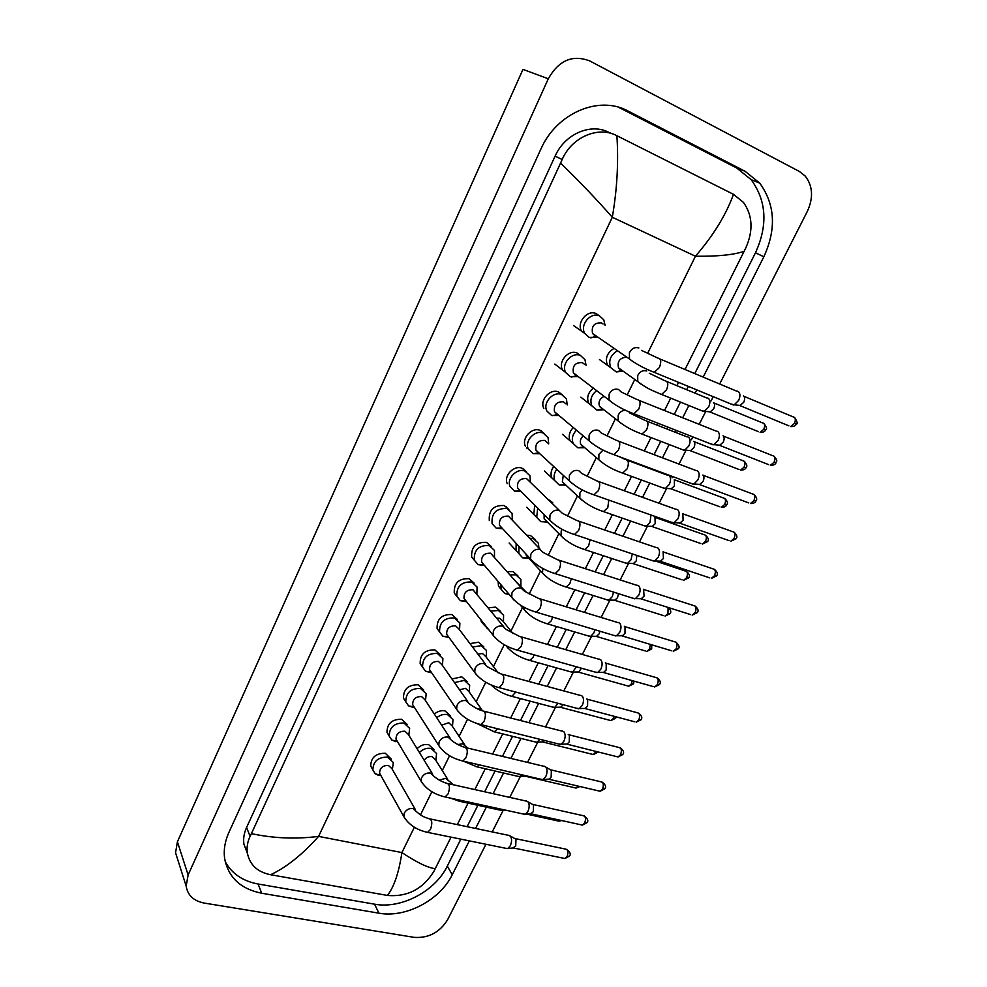 <?xml version="1.0" encoding="UTF-8"?>
<svg xmlns="http://www.w3.org/2000/svg" width="987" height="987" viewBox="0 0 987 987"><rect width="100%" height="100%" fill="white"/><g stroke="black" fill="none" stroke-linecap="round" stroke-linejoin="round"><path stroke-width="1.48" d="M506.183 506.528L506.282 507.232M523.776 469.035L523.937 469.886M541.579 431.011L541.764 431.812M527.255 448.123L526.404 448.024M605.093 325.352L603.785 319.788L599.516 315.926C590.781 311.596 579.566 324.859 584.748 333.384L589.177 337.443L597.098 337.209M603.069 324.007L601.428 322.909C594.26 322.564 591.299 326.08 592.533 333.458L595.186 335.876M737.449 391.173L738.35 391.531C740.349 393.344 740.435 396.318 738.621 400.438L734.229 404.818L731.059 404.041M743.507 395.898C744.951 397.206 745.012 399.34 743.704 402.314L739.929 405.595L788.884 425.853M617.035 351.002C610.361 355.345 608.276 360.909 610.78 367.682L616.258 371.914L622.624 371.285M625.955 357.171C619.589 358.084 617.122 361.661 618.541 367.904L621.094 370.199M707.531 398.008L708.419 398.366C710.295 400.142 710.356 403.041 708.604 407.051L704.385 411.308L701.473 410.604M713.527 402.597C714.884 403.88 714.933 405.965 713.663 408.852L710.06 412.035L758.522 431.701M586.068 365.437L584.97 359.638L580.492 355.53C571.917 351.458 560.887 364.067 565.662 372.457L570.301 376.75L577.716 376.627M584.403 364.203L582.305 362.636C575.298 362.303 572.324 365.721 573.373 372.864L576.149 375.43M716.858 431.122L717.882 431.541C719.807 433.429 719.881 436.414 718.092 440.486L713.909 444.681L710.813 443.965M723.052 435.748C724.446 437.118 724.507 439.264 723.212 442.201L719.609 445.347L768.688 464.655M567.278 404.941L566.402 398.908L561.726 394.578C553.312 390.766 542.468 402.77 546.86 411.011L551.671 415.502L558.617 415.478M565.946 403.856L563.441 401.82C556.594 401.499 553.608 404.806 554.497 411.739L557.371 414.429M696.563 470.478L697.698 470.972C699.561 472.933 699.61 475.931 697.846 479.966L693.886 483.988L690.851 483.334M702.892 475.031C704.249 476.462 704.286 478.621 703.003 481.52L699.573 484.543L748.775 502.914M548.71 443.891L548.069 437.611L543.22 433.096C534.966 429.505 524.282 440.955 528.329 449.048L533.19 453.687L539.827 453.773M547.674 442.978L544.849 440.449C538.137 440.153 535.151 443.373 535.879 450.097L572.25 483.568M676.564 509.292L677.798 509.835C679.611 511.883 679.636 514.906 677.884 518.878L674.133 522.728L671.185 522.148M682.868 513.659L683.09 520.285L679.821 523.196L729.122 540.654M530.377 482.211L529.97 475.759L524.973 471.083C516.855 467.715 506.343 478.658 510.069 486.591L514.56 491.181L521.173 491.563M559.395 510.415L526.503 478.559C519.927 478.288 516.941 481.409 517.533 487.923L552.535 522.974M514.56 491.181L520.322 490.724M656.861 547.551L658.181 548.167C659.933 550.29 659.945 553.312 658.218 557.248L654.64 560.937L651.778 560.419M663.091 551.721L663.449 558.506L660.34 561.295L709.752 577.876M596.345 390.877C591.213 395.293 589.72 400.29 591.867 405.854L596.962 410.136L603.427 409.778M603.711 396.503C599.541 398.958 598.159 402.252 599.553 406.397L602.206 408.815M687.692 436.871L688.679 437.29C690.493 439.153 690.542 442.065 688.803 446.025L684.793 450.109L681.943 449.467M693.799 441.386C695.119 442.719 695.156 444.829 693.898 447.679L690.468 450.738L739.029 469.491M576.297 430.32C572.448 434.514 571.411 438.919 573.213 443.533L577.827 447.765L584.526 447.716M583.095 436.02C580.442 438.586 579.677 441.374 580.825 444.372L583.576 446.901M669.211 475.672C670.975 477.609 671 480.533 669.285 484.457L665.472 488.368L662.684 487.788M674.355 479.633L674.417 485.962L671.135 488.898L719.794 506.763M556.779 469.343C554.015 473.131 553.362 476.931 554.842 480.706L559.247 484.987L565.896 485.123M563.281 475.302L562.356 481.841L582.503 500.631M650.964 515.004L650.026 522.357L646.399 526.108L643.697 525.577M654.961 517.188L655.195 523.715L652.074 526.54L700.819 543.541M525.849 553.88L526.219 555.336L544.824 575.569M535.176 539.47L530.574 535.608L526.811 535.188M552.72 502.691L547.514 498.879M391.395 759.176L385.312 753.278C375.837 753.204 370.964 757.461 370.717 766.06L372.518 769.329M407.323 724.581L401.623 719.276C392.012 719.141 387.126 723.483 386.978 732.317L389.014 735.771M423.781 690.086L418.155 684.818C408.384 684.633 403.486 689.074 403.461 698.142M440.375 654.936L434.897 649.915C424.978 649.668 420.055 654.208 420.166 663.535M517.854 575.754L513.03 571.609L507.256 571.609M500.73 611.558L495.721 607.141L488.355 607.77M483.815 646.867L478.646 642.204L469.948 643.586M467.11 681.709L461.78 676.811L451.96 679.019M450.689 716.167L445.137 710.961C441.337 710.184 437.734 711.208 434.342 714.057M434.181 749.688L428.716 744.692C424.422 743.914 420.536 745.247 417.069 748.701M544.318 433.589L540.21 430.369C531.968 426.779 521.333 438.191 525.38 446.247M526.466 471.774L522.049 468.208C513.956 464.84 503.493 475.746 507.219 483.655M562.393 394.874L558.605 391.999C550.228 388.187 539.42 400.142 543.812 408.347M580.701 355.616L577.272 353.099C568.722 349.028 557.741 361.587 562.516 369.952M508.836 509.428L504.147 505.529C493.5 505.085 488.553 510.106 489.318 520.568M491.415 546.564L486.48 542.356C476.03 541.962 471.095 546.847 471.663 557.001M503.691 626.659L472.97 589.77C466.752 589.584 463.767 592.471 464.013 598.43L466.024 600.972M474.192 583.181L469.059 578.69C458.795 578.345 453.86 583.107 454.254 592.965M457.191 619.305L451.861 614.543C441.769 614.247 436.846 618.886 437.093 628.472M599.06 315.618L596.197 313.644C587.475 309.326 576.322 322.539 581.491 331.027M553.719 466.53C550.993 470.305 550.351 474.068 551.819 477.831M573.126 427.667C569.326 431.837 568.315 436.217 570.104 440.782M613.618 348.645C607.017 352.976 604.969 358.503 607.474 365.227M593.051 388.36C587.981 392.764 586.512 397.724 588.659 403.251M480.829 619.688L481.212 621.304M498.127 581.442L498.497 586.118M534.72 505.097L533.794 514.4M516.164 543.368L516.028 550.487M177.66 859.393L175.55 852.743L177.413 841.812L522.974 69.374L548.291 78.787C558.778 60.269 572.633 54.334 589.856 60.997L799.421 171.491L805.244 176.081C812.832 185.975 813.535 197.721 807.366 211.329L719.671 384.017M485.937 844.267L447.666 919.625C439.746 932.407 428.592 938.316 414.207 937.366L204.136 903.056C193.662 900.958 187.666 895.32 186.161 886.129L188.122 874.951L548.291 78.787M713.243 396.675L711.096 400.895M705.742 411.443L699.191 424.348M692.812 436.908L691.369 439.746M686.051 450.208L679.007 464.1M672.678 476.561L672.024 477.844M666.632 488.454L659.106 503.271M647.484 526.17L639.502 541.875M628.583 563.367L620.181 579.937M609.941 600.084L601.12 617.455M591.558 636.294L582.33 654.455M573.41 672.036L563.811 690.937M555.496 707.297L545.54 726.913M537.816 742.101L527.514 762.396M520.371 776.461L509.748 797.385M503.16 810.364L492.205 831.918M703.176 377.108L763.852 256.78C776.547 229.021 775.153 204.457 759.694 183.088L745.111 171.306L628.139 111.062C598.973 94.912 556.409 113.16 540.827 149.21L228.91 832.386C224.95 841.195 223.518 849.832 224.617 858.32C228.207 877.332 240.557 888.966 261.678 893.235L378.934 913.185C405.731 918.218 440.017 900.045 452.256 874.729L469.318 840.875M475.586 828.438L486.332 807.132M493.118 793.671L503.543 773.006M510.896 758.411L520.976 738.424M528.921 722.669L538.643 703.398M547.205 686.434L556.545 667.891M565.736 649.68L574.693 631.914M584.526 612.396L593.076 595.457M603.6 574.594L611.718 558.494M622.933 536.237L630.607 521.025M642.562 497.325L649.754 483.05M662.474 457.832L669.174 444.545M675.355 432.294L676.292 430.418M682.671 417.772L688.864 405.497M695.082 393.159L696.748 389.877M225.221 861.676C231.834 873.692 242.79 881.144 258.113 884.007L374.554 904.178C401.178 909.261 435.205 891.273 447.308 866.105L460.855 839.147M694.774 373.579L755.487 252.771C768.009 225.246 766.566 200.879 751.156 179.671L736.647 167.975L618.578 107.262M467.122 826.674L477.881 805.281M484.666 791.771L495.079 771.032M502.445 756.387L512.524 736.327M520.47 720.51L530.192 701.165M538.742 684.139L548.093 665.534M557.285 647.238L566.242 629.41M576.087 609.818L584.625 592.805M595.149 571.868L603.267 555.706M614.506 533.362L622.168 518.089M634.135 494.29L641.328 479.966M654.048 454.649L660.759 441.3M666.928 429L667.878 427.124M674.269 414.417L680.45 402.091M686.681 389.692L688.334 386.398M612.113 133.726L609.065 132.468C590.843 122.672 564.774 133.973 555.101 156.131L246.577 827.464C244.011 833.127 243.135 838.679 243.912 844.132L247.453 853.558M744.161 251.303C733.723 254.868 717.487 256.509 695.44 256.225C713.342 235.535 726.025 214.895 733.477 194.328L743.532 202.471C752.699 215.635 753.426 230.822 745.74 248.045L685.027 369.496M678.587 382.376L676.922 385.683M670.691 398.143L664.498 410.518M658.119 423.287L657.169 425.175M650.988 437.537L644.277 450.948M631.557 476.376L624.352 490.773M612.384 514.683L604.71 530.019M593.483 552.473L585.353 568.709M574.829 589.745L566.279 606.832M556.434 626.511L547.477 644.425M538.285 662.783L528.933 681.474M520.371 698.574L510.649 718.018M502.704 733.896L492.624 754.043M485.271 768.75L474.846 789.575M468.06 803.134L457.314 824.626M451.047 837.149L433.959 871.213C423.115 888.917 407.693 897.01 387.669 895.48L270.376 874.679C257.41 872.014 249.736 864.809 247.367 853.052C246.54 847.512 247.453 841.948 250.093 836.359L251.389 833.633C273.424 838.358 295.816 839.283 318.579 836.384C302.441 854.532 286.452 867.314 270.611 874.729M733.477 194.328L616.887 135.712C618.639 162.176 617.109 189.356 612.31 217.263C596.728 199.522 579.48 181.46 560.567 163.077L251.389 833.633M560.567 163.077L562.171 159.499C571.744 137.07 598.369 125.793 616.653 135.589L616.887 135.712M387.447 895.431C394.097 886.869 398.908 872.57 401.906 852.571C416.859 862.502 427.988 867.869 435.267 868.683M512.302 519.878L512.105 513.376L506.973 508.552C496.288 508.108 491.316 513.141 492.081 523.641L496.214 528.168L502.741 528.822M540.58 549.71L508.416 516.139C501.964 515.893 498.978 518.928 499.447 525.257L533.128 561.8M496.214 528.168L501.951 527.983M637.429 585.266L638.836 585.957C640.526 588.153 640.526 591.188 638.811 595.087L635.418 598.615L632.642 598.159M643.586 589.264L644.079 596.197L641.118 598.875L690.641 614.605M494.487 557.038L494.475 550.45L489.219 545.503C478.732 545.12 473.772 550.018 474.328 560.209L478.152 564.663L484.568 565.563M522.012 588.449L490.576 553.201C484.247 552.979 481.261 555.94 481.607 562.084L483.864 564.724L478.152 564.663M618.269 622.464L619.762 623.216C621.403 625.487 621.378 628.546 619.688 632.396L616.456 635.776L613.778 635.369M624.352 626.301L625.03 626.757L624.981 633.358L622.168 635.936L671.777 650.828M476.894 593.668L477.066 587.018L471.7 581.96C461.398 581.627 456.45 586.401 456.833 596.308L460.361 600.664L466.666 601.786M599.393 659.156L600.947 659.97C602.526 662.314 602.489 665.374 600.824 669.186L597.752 672.431L595.161 672.073M605.389 662.832L606.228 663.375L606.154 670.013L603.464 672.492L653.172 686.557M556.532 507.626L550.573 501.852M537.668 508.046L536.718 517.41L540.814 521.642L547.378 522.061M544.108 514.474L544.145 518.817L563.528 538.359M540.814 521.642L546.712 521.395M632.297 553.892L631.038 559.74L627.596 563.343L624.956 562.861M636.825 555.41L636.245 560.949L633.259 563.676L682.103 579.838M538.939 547.982L538.384 543.232L533.461 538.692L529.735 538.273M519.002 546.453L518.854 553.633L522.654 557.815L529.118 558.482M522.654 557.815L528.514 557.828M613.569 592.114L612.31 596.604L609.028 600.059L606.474 599.64M618.454 593.656L617.541 597.678L614.704 600.293L663.634 615.641M520.939 586.031L520.865 579.48L515.831 574.816L510.069 574.816M500.865 584.662L501.236 589.399L504.752 593.495L509.329 594.581M526.589 592.459L516.682 582.367M594.927 629.731L593.841 632.975L590.719 636.294L588.24 635.924M599.936 631.236L599.097 633.913L596.382 636.43L645.412 650.976M459.547 629.805L459.88 623.081L454.415 617.936C444.298 617.652 439.351 622.316 439.585 631.939L442.83 636.196L449.036 637.516M485.592 664.313L458.906 628.953L455.599 625.844C449.492 625.684 446.519 628.509 446.667 634.296L448.468 636.738M580.763 695.341L582.392 696.23C583.922 698.623 583.86 701.708 582.219 705.471L579.295 708.592L576.79 708.284M586.685 698.882L587.684 699.512L587.573 706.161L585.007 708.555L634.814 721.818M442.423 665.435L442.916 658.65L437.364 653.431C427.408 653.197 422.473 657.761 422.572 667.113L425.57 671.259L431.479 672.764M467.727 701.449L441.831 664.596L438.462 661.438C432.466 661.315 429.493 664.066 429.555 669.704L431.146 672.024M562.405 731.022L564.083 731.984C565.563 734.451 565.489 737.548 563.861 741.262L561.085 744.26L558.679 744.001M568.228 734.451L569.4 735.142L569.252 741.829L567.241 743.988L565.921 744.05M425.508 700.585L426.174 693.738L420.536 688.457C410.74 688.284 405.817 692.738 405.78 701.843L408.544 705.865L413.602 707.531M450.097 738.066L424.965 699.746L421.56 696.563C415.65 696.464 412.689 699.166 412.677 704.644L414.084 706.852M544.306 766.233L546.033 767.269C547.452 769.786 547.366 772.895 545.762 776.572L543.109 779.459L540.802 779.236M545.971 767.195L551.351 770.304L551.165 777.016L549.253 779.088L547.995 779.162M408.828 735.253L409.642 728.344L403.93 723.027C394.269 722.903 389.371 727.271 389.223 736.129L391.777 740.04L395.96 741.731M432.676 774.166L408.322 734.427L404.88 731.219C399.056 731.157 396.108 733.797 396.021 739.127L397.267 741.225M526.441 800.963L528.218 802.073C529.587 804.652 529.488 807.773 527.897 811.4L525.368 814.176L523.147 814.004M528.057 801.863L533.548 804.997L533.338 811.721L530.315 813.806M392.37 769.465L393.32 762.495L387.533 757.152C378.021 757.078 373.135 761.359 372.876 769.983L375.245 773.771L378.749 775.437M415.478 809.772L391.901 768.651L388.409 765.431C382.672 765.406 379.736 767.985 379.588 773.179L380.686 775.165M508.823 835.236L510.637 836.408C511.969 839.049 511.846 842.182 510.279 845.773L507.861 848.438L505.739 848.302M510.39 836.075L515.979 839.221L515.732 845.97L512.858 847.993M503.481 621.847L503.58 615.222L498.435 610.472L491.057 611.101M483.47 623.031L483.852 624.697L488.491 629.385M513.104 633.629L502.901 621.144L499.792 618.269L496.806 618.183M576.42 666.793L572.633 672.048L570.239 671.715M581.466 668.211L578.752 671.962L577.407 671.987M486.258 657.182L486.505 650.495L481.261 645.658L472.563 647.04M498.225 672.887L485.715 656.466L482.544 653.542L477.868 654.085M558.062 703.312L554.793 707.321L552.486 707.037M563.083 704.644L560.887 707.148L559.617 707.186M469.257 692.047L469.652 685.286L464.322 680.376L454.476 682.597M481.718 709.542L468.739 691.332L465.519 688.358L459.523 689.765M539.827 739.3L537.187 742.138L534.966 741.891M544.762 740.534L542.048 741.916M452.465 726.444L453.008 719.609L447.592 714.65C443.78 713.872 440.165 714.909 436.772 717.746M464.643 744.704L451.984 725.716L448.715 722.731L441.633 725.161M521.716 774.77L519.804 776.485L517.657 776.288M526.355 775.856L524.714 776.201M435.884 760.385L436.575 753.488L431.085 748.491C426.779 747.714 422.892 749.059 419.401 752.513M447.777 779.385L435.44 759.669L432.133 756.647C428.876 756.178 426.236 757.399 424.176 760.298M503.617 809.722L500.582 810.228M743.976 396.318L792.906 416.785C795.485 417.291 796.003 419.5 794.461 423.411L790.636 426.569C793.634 426.692 795.547 425.829 796.386 423.991L794.461 423.411M638.836 347.942C634.851 346.844 631.717 348.423 629.41 352.692L629.472 358.997L633.136 361.785M641.501 350.373L657.749 358.059C661.056 358.589 661.611 361.735 659.39 367.497L654.27 372.346L652.111 371.494M713.922 402.955L762.334 422.818C764.789 423.3 765.27 425.459 763.765 429.283L760.126 432.355C763.087 432.454 764.95 431.615 765.715 429.826L763.765 429.283M646.744 370.989C642.932 369.965 639.921 371.494 637.701 375.566L637.775 381.599L641.081 384.165M649.261 373.246L664.88 380.735C668.088 381.315 668.631 384.362 666.509 389.89L661.586 394.455L659.538 393.665M723.422 436.094L772.463 455.599C775.066 456.105 775.585 458.326 774.055 462.286L770.403 465.321C773.413 465.37 775.276 464.519 776.004 462.78L774.055 462.286M631.754 412.985L633.888 413.787L638.749 409.149C640.97 403.313 640.415 400.13 637.084 399.587L621.279 392.024L618.491 389.446C614.506 388.409 611.385 390.001 609.115 394.208L609.102 400.154L612.545 402.992M703.163 475.29L752.316 493.87C754.919 494.364 755.462 496.621 753.92 500.631L750.453 503.543C753.402 503.555 755.228 502.716 755.919 501.026L753.92 500.631M611.706 453.872L613.791 454.625L618.417 450.171C620.638 444.286 620.07 441.066 616.727 440.51L601.354 433.046L598.443 430.344C594.47 429.382 591.349 430.974 589.116 435.119L589.029 440.733L592.249 443.582M683.189 513.943L732.44 531.598C735.068 532.104 735.611 534.386 734.081 538.433L730.775 541.234L736.092 538.742L734.081 538.433M673.381 522.925L593.977 494.857L598.393 490.601C600.589 484.654 600.022 481.397 596.679 480.829L581.701 473.452L578.69 470.639C574.718 469.738 571.621 471.33 569.4 475.426L569.277 480.731C575.507 486.714 583.736 491.427 593.977 494.857L591.941 494.166M663.498 552.041L712.861 568.82C715.489 569.326 716.031 571.633 714.502 575.717L711.356 578.419L716.55 575.939L714.502 575.717M653.925 561.134L574.446 534.522L578.641 530.438C580.849 524.43 580.282 521.136 576.926 520.556L562.331 513.265L559.222 510.353C555.249 509.514 552.165 511.118 549.981 515.152L549.808 520.161C555.903 526.429 564.12 531.216 574.446 534.522L572.46 533.881M694.108 441.658L742.619 460.608C745.086 461.102 745.58 463.285 744.087 467.147L740.608 470.096C743.569 470.133 745.395 469.294 746.061 467.604L744.087 467.147M625.524 410.284C622.254 410.321 619.811 411.974 618.17 415.243L618.17 420.955L621.279 423.546M628.941 411.826L629.805 413.035L645.004 420.425C648.237 421.005 648.78 424.089 646.658 429.678L641.969 434.058L639.958 433.318M674.565 479.83L723.187 497.892C725.667 498.386 726.161 500.594 724.668 504.493L721.349 507.33C724.273 507.33 726.05 506.504 726.679 504.863L724.668 504.493M603.045 450.06L598.912 454.353L598.85 459.757L601.749 462.36M618.837 456.5L625.425 459.535C628.657 460.127 629.212 463.248 627.09 468.899L622.624 473.106L620.65 472.415M655.306 517.472L704.002 534.67C706.495 535.176 707 537.397 705.508 541.345L702.337 544.071L707.543 541.629L705.508 541.345M582.182 489.848L579.924 492.908L579.813 498.04C585.834 503.826 593.742 508.354 603.538 511.611L601.614 510.97M608.806 500.101L607.807 507.565L603.538 511.611L645.72 526.281M647.706 353.21L695.44 256.225L612.31 217.263L318.579 836.384L401.906 852.571L414.38 827.229M420.487 814.843L431.862 791.722M442.262 770.588L449.578 755.721M459.103 736.388L467.554 719.227M476.153 701.745L485.764 682.214M493.438 666.62L504.234 644.684M510.97 631.014L522.468 607.659M529.168 594.038L540.555 570.893M548.204 555.36L558.901 533.646M567.525 516.115L577.481 495.881M587.129 476.289L596.259 457.734M607.017 435.872L615.296 419.056M627.214 394.849L634.604 379.835M188.122 874.951L177.413 841.812M258.113 884.007L261.678 893.235M620.416 108.163L628.139 111.062M736.647 167.975L745.111 171.306M755.487 252.771L763.852 256.78M447.308 866.105L452.256 874.729M374.554 904.178L378.934 913.185M246.577 827.464L250.093 836.359M555.101 156.131L562.171 159.499M644.079 589.609L693.54 605.524C696.168 606.043 696.723 608.374 695.193 612.495L692.195 615.098L697.278 612.631L695.193 612.495M634.727 598.813L555.188 573.62L559.185 569.696C561.393 563.639 560.813 560.308 557.47 559.715L543.22 552.498L540.037 549.5C536.052 548.723 532.992 550.327 530.833 554.299L530.624 559.049C536.583 565.576 544.775 570.437 555.188 573.62L553.263 573.028M624.857 626.646L674.491 641.735C677.119 642.266 677.674 644.61 676.157 648.78L673.294 651.272L678.254 648.829L676.157 648.78M534.325 611.619L536.2 612.162L540.012 608.399C542.208 602.292 541.629 598.924 538.297 598.307L524.381 591.164L521.124 588.092C517.139 587.376 514.091 588.98 511.969 592.903L511.722 597.382L514.005 600.084M605.882 663.153L655.701 677.452C658.329 677.995 658.884 680.364 657.367 684.571L654.64 686.977L659.501 684.546L657.367 684.571M515.658 649.668L517.484 650.162L521.111 646.547C523.295 640.39 522.728 636.985 519.396 636.344L505.813 629.262L502.469 626.128C498.497 625.474 495.462 627.078 493.364 630.952L493.093 635.196L495.153 637.799M655.282 560.961L685.089 570.955C687.594 571.461 688.087 573.706 686.607 577.691L683.584 580.319L688.667 577.888L686.607 577.691M562.121 529.328L561.208 530.932L561.048 535.793C566.945 541.851 574.841 546.44 584.723 549.586L582.836 548.982M590.078 539.766L588.585 546.082L584.723 549.586L626.93 563.515M668.088 607.437L667.952 613.556L665.065 616.085L670.05 613.68L667.952 613.556M542.739 568.426L542.542 573.04C548.316 579.344 556.187 584.008 566.156 587.031L564.317 586.475M571.313 578.727L569.832 583.675L566.156 587.031L608.387 600.244M650.359 644.4L649.545 648.952L646.793 651.395L651.679 648.99L649.545 648.952M524.035 607.202L524.294 609.793L526.379 612.248M552.634 617.085L551.338 620.749L547.834 623.969L546.058 623.463M587.154 699.178L637.17 712.7C639.786 713.243 640.341 715.649 638.823 719.881L636.22 722.188L640.982 719.782L638.823 719.881M497.263 687.174L499.015 687.631L502.469 684.151C504.653 677.946 504.086 674.516 500.779 673.85L487.479 666.817L484.086 663.634C480.114 663.03 477.091 664.646 475.031 668.458L474.735 672.48L476.598 674.997M568.648 734.698L618.886 747.467C621.489 748.035 622.044 750.453 620.539 754.722L618.047 756.955L616.702 756.61M620.268 747.838C623.587 750.404 624.401 752.649 622.723 754.549L620.539 754.722M479.114 724.162L480.792 724.569L484.099 721.238C486.27 714.983 485.715 711.504 482.421 710.813C478.633 709.752 474.303 707.42 469.417 703.842L465.963 700.622C461.99 700.067 458.98 701.683 456.944 705.446L456.623 709.258L458.301 711.676M550.943 769.885L600.849 781.79C603.439 782.358 603.995 784.801 602.489 789.106L600.121 791.253L598.813 790.945M602.169 782.111C605.562 784.653 606.4 786.898 604.698 788.86L602.489 789.106M461.213 760.632L462.829 761.002L465.975 757.794C468.146 751.502 467.591 747.998 464.322 747.27C458.992 745.37 454.736 743.051 451.59 740.336L448.073 737.092C444.113 736.598 441.127 738.202 439.104 741.928L438.783 745.543L440.276 747.85M533.079 804.491L583.046 815.644C585.624 816.249 586.167 818.704 584.674 823.035L582.404 825.107L581.158 824.836M584.316 815.953C587.833 818.865 588.696 821.122 586.907 822.714L584.674 823.035M443.545 796.608L445.1 796.941L448.11 793.856C450.269 787.515 449.727 783.974 446.482 783.222C441.682 781.692 437.525 779.397 433.996 776.325L430.443 773.055C426.495 772.611 423.509 774.227 421.523 777.904L421.19 781.334L422.522 783.53M515.448 838.654L565.477 849.067C568.043 849.684 568.586 852.163 567.093 856.531L564.934 858.517L563.737 858.271M566.698 849.338C570.276 852.25 571.165 854.52 569.351 856.136L567.093 856.531M426.125 832.078L427.618 832.374L430.48 829.413C432.639 823.035 432.109 819.457 428.889 818.679C425.052 817.162 423.213 817.421 416.65 811.82L413.059 808.538C409.099 808.143 406.138 809.759 404.176 813.374L403.831 816.644L405.015 818.729M632.26 680.648L631.384 683.88L628.756 686.224L627.411 685.854M634.036 681.141L633.543 683.843L631.384 683.88M506.22 645.769L508.206 648.447M534.103 654.85L533.091 657.317L529.76 660.402L528.033 659.933M614.185 716.328L613.47 718.351L610.953 720.609L609.658 720.276M616.11 716.833L615.641 718.24L613.47 718.351M515.72 692.06L511.92 696.353L510.254 695.921M596.173 751.477L593.372 754.562L592.126 754.241M598.085 751.958L595.778 752.378M482.84 710.763L480.015 708.752L477.202 708.703M497.349 728.974L494.314 731.811L492.723 731.429M467.653 748.072L462.718 743.779L457.795 744.531M479.349 764.863L476.943 766.813L475.401 766.455M578.222 786.121L576.013 788.07L574.816 787.786M453.687 784.838L445.655 778.348L439.277 780.112M461.262 800.469L458.313 801.025M560.295 820.259L557.729 820.888M794.634 417.513C797.348 421.819 797.928 423.978 796.386 423.991M584.748 333.384L573.558 325.562M592.533 333.458L629.472 358.997C636.084 364.067 644.363 368.521 654.27 372.346L733.39 405.003M595.815 336.308L590.843 337.949M659.958 358.984L736.672 391.148M740.534 405.46L734.229 404.818M763.938 423.472C766.628 427.112 767.22 429.234 765.715 429.826M610.78 367.682L599.454 359.527M618.541 367.904L637.775 381.599C648.41 389.643 653.493 390.864 661.586 394.455L703.62 411.48M621.526 370.507L616.258 371.914M666.965 381.599L706.815 397.983M710.615 411.912L704.385 411.308M774.178 456.278C778.99 462.101 775.56 461.25 776.004 462.78M565.662 372.457L554.805 364.08M573.373 372.864L609.102 400.154C615.592 405.546 623.858 410.086 633.888 413.787L713.107 444.866M576.507 375.702L571.325 377.083M639.255 400.463L716.106 431.097M720.202 445.211L713.909 444.681M753.994 494.499C756.795 497.275 757.436 499.447 755.919 501.026M554.497 411.739L589.029 440.733C595.395 446.432 603.649 451.059 613.791 454.625L693.108 484.173M557.507 414.552L552.103 415.65M618.861 441.312L695.835 470.466M700.141 484.407L693.886 483.988M734.094 532.203C736.968 534.929 737.634 537.113 736.092 538.742M538.779 452.86L533.19 453.687M598.764 481.582L675.848 509.292M680.376 523.048L674.133 522.728M714.477 569.376C717.426 572.065 718.117 574.249 716.55 575.939M578.962 521.247L656.17 547.551M660.871 561.159L654.64 560.937M744.198 461.225C746.912 464.174 747.529 466.296 746.061 467.604M591.867 405.854L580.862 397.181M599.553 406.397L618.17 420.955C624.438 426.199 632.371 430.566 641.969 434.058L684.053 450.282M602.428 408.988L596.962 410.136M647.065 421.227L686.989 436.859M691.011 450.615L684.793 450.109M724.729 498.472C727.518 501.162 728.159 503.284 726.679 504.863M573.213 443.533L562.553 434.342M580.825 444.372L598.85 459.757C604.994 465.284 612.927 469.738 622.624 473.106L664.757 488.54M583.625 446.938L577.963 447.814M627.436 460.287L667.446 475.191M671.666 488.775L665.472 488.368M705.532 535.213C708.395 537.927 709.073 540.062 707.543 541.629M554.842 480.706L544.491 471.033M564.996 484.395L559.247 484.987M652.58 526.416L646.399 526.108M186.161 886.129L175.55 852.743M751.156 179.671L759.694 183.088M243.912 844.132L247.367 853.052M695.107 606.043C698.13 608.671 698.845 610.867 697.278 612.631M559.444 560.345L636.751 585.279M641.636 598.739L635.418 598.615M676.021 642.204C679.155 645.227 679.907 647.435 678.254 648.829M474.328 560.209L471.687 557.087M481.607 562.084L511.722 597.382C517.533 604.18 525.701 609.102 536.2 612.162L615.789 635.973M540.197 598.887L617.628 622.489M622.649 635.801L616.456 635.776M657.182 677.896C660.34 680.475 661.117 682.696 659.501 684.546M456.833 596.308L454.279 593.051M466.074 601.034L460.361 600.664M464.013 598.43L493.093 635.196C498.768 642.229 506.899 647.213 517.484 650.162L597.11 672.628M521.235 636.874L598.764 659.18M603.933 672.357L597.752 672.431M686.582 571.461C689.531 574.163 690.221 576.309 688.667 577.888M536.718 517.41L526.688 507.244M633.753 563.54L627.596 563.343M668.458 607.56C670.876 610.028 671.407 612.063 670.05 613.68M518.854 553.633L509.144 542.998M615.172 600.17L609.028 600.059M651.741 644.807L651.679 648.99M501.236 589.399L498.534 586.204M508.552 593.668L504.752 593.495M520.075 604.858L524.294 609.793C529.945 616.332 537.792 621.057 547.834 623.969L590.09 636.467M596.839 636.307L590.719 636.294M638.601 713.095C641.821 715.649 642.623 717.87 640.982 719.782M439.585 631.939L437.118 628.546M448.53 636.837L442.83 636.196M446.667 634.296L474.735 672.48C480.274 679.747 488.368 684.805 499.015 687.631L578.666 708.789M502.556 674.318L580.159 695.366M585.464 708.419L579.295 708.592M422.572 667.113L420.178 663.585M431.233 672.159L425.57 671.259M429.555 669.704L456.623 709.258C462.027 716.759 470.083 721.855 480.792 724.569L560.48 744.457M622.723 754.549L618.047 756.955L566.797 744.124M484.123 711.257L561.825 731.059M567.241 743.988L561.085 744.26M405.78 701.843L403.473 698.191M414.195 707.013L408.544 705.865M412.677 704.644L438.783 745.543C444.039 753.254 452.058 758.411 462.829 761.002L542.529 779.644M604.698 788.86L600.121 791.253L548.834 779.224M465.963 747.665L543.738 766.27M549.253 779.088L543.109 779.459M389.223 736.129L386.99 732.342M397.391 741.422L391.777 740.04M396.021 739.127L421.19 781.334C426.31 789.255 434.28 794.449 445.1 796.941L524.813 814.361M586.907 822.714L582.404 825.107L531.105 813.856M448.049 783.579L525.898 801.012M531.512 813.72L525.368 814.176M372.876 769.983L370.717 766.072M380.822 775.387L375.245 773.771M379.588 773.179L403.831 816.644C408.815 824.762 416.748 830.005 427.618 832.374L507.33 848.623M569.351 856.136L564.934 858.517L513.61 848.018M430.394 819L508.305 835.286M513.993 847.895L507.861 848.438M483.852 624.697L481.237 621.378M488.034 628.805L487.122 628.719M505.973 645.634L506.306 646.053C511.834 652.814 519.643 657.601 529.76 660.402L572.041 672.221M633.543 683.843L628.756 686.224L578.308 672.085M578.752 671.962L572.633 672.048M490.934 684.855C496.72 690.394 503.715 694.231 511.92 696.353L554.213 707.494M615.641 718.24L610.953 720.609L560.468 707.272M560.887 707.148L554.793 707.321M476.918 723.496L494.314 731.811L536.632 742.31M597.974 752.193L593.372 754.562L542.862 741.99M543.269 741.866L537.187 742.138M463.162 761.088L476.943 766.813L519.261 776.658M579.974 786.528L576.013 788.07L525.479 776.263M525.874 776.14L519.804 776.485M450.269 798.064L459.794 801.333L502.124 810.574M561.628 820.542L558.876 821.147L526.614 814.078M505.677 810.179L502.63 810.401"/></g></svg>
